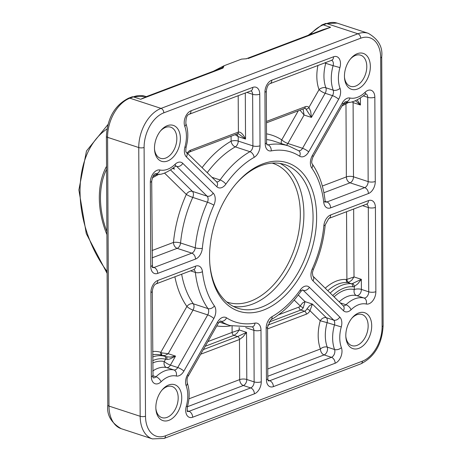 <?xml version="1.0" encoding="UTF-8"?>
<svg xmlns="http://www.w3.org/2000/svg" width="462" height="462" viewBox="0 0 462 462"><rect width="100%" height="100%" fill="white"/><g stroke="black" fill="none" stroke-linecap="round" stroke-linejoin="round"><path stroke-width="0.69" d="M106.889 231.601A68.936 46.887 69.2 0 1 106.56 169.294M327.789 290.702A42.827 27.529 -71.9 0 1 347.655 282.519A5.036 3.24 108.1 0 0 348.746 282.346L351.721 280.22L354.007 276.923L346.898 279.389A2.518 1.617 -71.9 0 1 346.356 279.475A45.345 29.146 108.1 0 0 325.242 288.213M332.756 295.57A40.304 25.907 -71.9 0 1 352.622 286.763A7.559 4.857 108.1 0 0 354.262 286.509L357.767 283.859L361.348 279.325L352.414 283.547A5.036 3.24 -71.9 0 1 351.322 283.72A42.827 27.529 108.1 0 0 330.214 293.081M268.838 322.147L300.826 310.025A5.036 3.24 108.1 0 0 303.263 307.715L305.059 301.651L302.627 302.899L300.196 305.913A2.518 1.617 -71.9 0 1 298.978 307.063L278.522 314.818M267.55 328.88L306.341 314.183A7.559 4.857 108.1 0 0 309.99 310.724L312.393 304.048L309.534 305.728L306.93 308.916A5.036 3.24 -71.9 0 1 304.493 311.226L267.729 325.156M205.22 346.257L234.355 335.193L236.925 333.235L239.218 329.943L232.109 332.409A2.518 1.715 -110.8 0 0 233.957 335.366L237.624 336.567L203.338 349.561M187.405 406.727L243.37 385.516A5.036 3.425 69.2 0 1 240.078 381.831A5.036 3.425 69.2 0 1 239.68 379.597A5.036 1.779 179.7 0 1 246.8 379.493L246.552 332.345L237.624 336.567A2.518 1.715 -110.8 0 1 239.472 339.524L242.977 336.879L246.552 332.345L239.218 329.943L239.206 327.489M162.578 355.555L165.309 355.365L168.197 353.701L161.781 352.881A2.518 1.403 -71 0 0 162.295 355.463M161.781 352.881L160.799 352.327A2.518 1.929 -72.2 0 0 161.856 355.324L162.376 355.497L161.856 355.324A42.827 27.529 -71.9 0 0 152.616 354.793M152.645 360.66A40.304 25.907 -71.9 0 1 165.575 359.228L167.712 359.413L170.039 358.951L175.537 356.104L168.197 353.701L193.029 310.089A5.036 1.167 29.7 0 1 186.902 306.479A5.036 3.482 144.8 0 1 193.312 303.8A94.467 60.724 -71.9 0 1 181.653 274.209M152.703 371.026A32.75 21.05 -71.9 0 1 166.591 367.556A5.036 3.852 102.1 0 1 164.276 361.509A5.036 1.167 -150.3 0 0 170.403 365.119L175.537 356.104L170.38 357.091L166.228 356.756M152.656 363.017A37.786 24.29 108.1 0 1 164.276 361.509L165.575 359.228A2.518 1.929 -75.8 0 0 164.455 356.214A42.827 27.529 108.1 0 0 152.627 356.976M166.794 359.361A2.518 1.403 -71 0 0 166.216 356.751L164.455 356.214M235.799 184.095A75.572 48.579 -71.9 0 1 284.777 164.582A75.572 48.579 -71.9 0 1 307.426 251.519A75.572 48.579 -71.9 0 1 237.751 308.223A75.572 48.579 -71.9 0 1 209.794 263.525M352.108 101.796L353.095 102.61L352.702 101.675M355.573 100.826L360.435 105.013L357.322 100.087M299.994 110.129L304.083 115.015L303.072 108.963M281.416 143.601A5.036 3.806 122.9 0 1 281.751 139.876A5.036 1.167 -150.3 0 0 287.878 143.486L304.083 115.015L311.417 117.417L310.678 111.342L308.928 107.421A2.518 1.842 134.4 0 1 305.879 108.945L311.417 117.417L325.173 93.255A5.036 1.167 29.7 0 1 319.046 89.651A5.036 2.997 159.8 0 1 325.872 87.768A32.75 21.05 -71.9 0 1 325.756 63.294A5.036 3.24 108.1 0 0 325.941 62.451M235.146 134.702L238.207 136.642L236.758 134.09M238.762 133.963L245.541 139.039C243.087 134.107 240.702 131.785 238.386 132.074A2.518 1.715 69.2 0 1 237.445 133.83L238.762 133.963M173.059 168.399L174.555 169.098L173.181 168.295M209.563 257.294A78.09 50.196 108.1 0 0 209.852 264.27A78.09 50.196 108.1 0 0 276.045 303.274A78.09 50.196 108.1 0 0 312.728 191.222A78.09 50.196 108.1 0 0 236.284 183.53A78.09 50.196 108.1 0 0 209.563 257.294M344.45 76.265A18.896 12.145 108.1 0 0 344.519 77.951A18.896 12.145 108.1 0 0 360.533 87.387A18.896 12.145 108.1 0 0 369.404 60.279A18.896 12.145 108.1 0 0 350.912 58.414A18.896 12.145 108.1 0 0 344.45 76.265M155.844 407.565A18.896 12.145 108.1 0 0 155.913 409.251A18.896 12.145 108.1 0 0 171.928 418.688A18.896 12.145 108.1 0 0 180.798 391.58A18.896 12.145 108.1 0 0 162.306 389.714A18.896 12.145 108.1 0 0 155.844 407.565M154.481 148.256A18.896 12.145 108.1 0 0 154.556 149.942A18.896 12.145 108.1 0 0 170.57 159.378A18.896 12.145 108.1 0 0 179.441 132.271A18.896 12.145 108.1 0 0 160.949 130.405A18.896 12.145 108.1 0 0 154.481 148.256M345.807 335.574A18.896 12.145 108.1 0 0 345.876 337.26A18.896 12.145 108.1 0 0 361.89 346.696A18.896 12.145 108.1 0 0 370.767 319.589A18.896 12.145 108.1 0 0 352.269 317.723A18.896 12.145 108.1 0 0 345.807 335.574M267.798 376.259L324.11 354.914A5.036 3.425 69.2 0 1 320.819 351.236A5.036 3.425 69.2 0 1 320.42 349.001A5.036 2.997 159.7 0 1 327.24 347.118A32.75 21.05 -71.9 0 1 327.102 322.649L320.253 320.767A5.036 3.679 134.4 0 1 326.345 317.712L312.393 304.048L305.059 301.651L298.267 294.999M302.61 289.893A5.036 3.24 -71.9 0 1 303.291 290.355L333.685 320.114A5.036 3.24 -71.9 0 1 334.436 325.052A32.75 21.05 108.1 0 0 334.575 349.52A5.036 3.24 -71.9 0 1 331.445 357.317L324.11 354.914A5.036 3.24 108.1 0 0 327.24 347.118L334.575 349.52A5.036 2.997 -20.3 0 0 341.401 347.632A27.708 17.81 -71.9 0 1 341.279 326.929A10.077 6.48 108.1 0 0 339.778 317.053L309.384 287.3A10.077 6.48 108.1 0 0 300.34 289.859A89.426 57.484 -71.9 0 1 272.066 316.637A10.077 6.48 108.1 0 0 266.17 328.228L266.441 379.822A10.077 6.48 108.1 0 0 273.394 386.63L335.141 363.236A10.077 6.48 108.1 0 0 341.401 347.632M339.172 301.853A32.75 21.05 -71.9 0 1 356.583 295.57A5.036 3.852 102.2 0 1 354.042 291.609A5.036 3.852 102.2 0 1 354.279 289.524A5.036 1.779 179.7 0 1 361.399 289.414L361.348 279.325L354.007 276.923L353.655 209.026M366.585 204.123A5.036 3.24 -71.9 0 1 368.295 207.536L368.734 291.817A5.036 3.24 -71.9 0 1 363.923 297.973L356.583 295.57A5.036 3.24 108.1 0 0 361.399 289.414L368.734 291.817A5.036 1.779 -0.3 0 0 375.854 291.707L375.415 207.426A10.077 6.48 108.1 0 0 368.457 200.618L330.665 214.94A10.077 6.48 108.1 0 0 323.868 225.647A89.426 57.484 -71.9 0 1 312.324 268.809A10.077 6.48 108.1 0 0 313.022 280.908L343.41 310.666A10.077 6.48 108.1 0 0 351.062 309.748A27.708 17.81 -71.9 0 1 366.233 304.019A10.077 6.48 108.1 0 0 375.854 291.707M323.891 192.741L350.057 182.825A5.036 3.425 69.2 0 1 346.76 179.146A5.036 3.425 69.2 0 1 346.361 176.911A5.036 1.779 179.7 0 1 353.488 176.802L353.095 102.61L360.435 105.013L360.4 98.354M366.008 93.913A5.036 3.24 -71.9 0 1 367.717 97.326L368.156 181.606A5.036 3.24 -71.9 0 1 364.726 187.63L350.057 182.825A5.036 3.24 108.1 0 0 353.488 176.802L368.156 181.606A5.036 1.779 -0.3 0 0 375.277 181.497L374.838 97.216A10.077 6.48 108.1 0 0 365.124 92.238A27.708 17.81 -71.9 0 1 349.953 98.008A10.077 6.48 108.1 0 0 342.325 102.882L312.364 155.509A10.077 6.48 108.1 0 0 311.798 168.087A89.426 57.484 -71.9 0 1 323.747 202.344A10.077 6.48 108.1 0 0 330.625 207.871L368.422 193.543A10.077 6.48 108.1 0 0 375.277 181.497M271.795 80.174A10.077 6.48 108.1 0 0 264.934 92.227L265.205 143.815A10.077 6.48 108.1 0 0 271.2 150.901A89.426 57.484 -71.9 0 1 299.636 156.185A10.077 6.48 108.1 0 0 308.674 151.894L338.634 99.266A10.077 6.48 108.1 0 0 340.032 88.294A27.708 17.81 -71.9 0 1 339.934 67.579A10.077 6.48 108.1 0 0 333.535 56.78L271.795 80.174A5.036 3.425 69.2 0 1 269.912 83.686L331.652 60.291A5.036 3.24 -71.9 0 1 333.09 65.691L324.647 62.942M207.23 172.667A94.467 60.724 -71.9 0 1 235.279 146.876A5.036 3.147 60.3 0 1 231.11 141.193A99.503 63.958 108.1 0 0 202.096 167.642M152.108 257.842L177.165 248.348A5.036 3.425 69.2 0 1 173.469 242.435A5.036 1.282 -174.6 0 1 180.561 242.995A94.467 60.724 -71.9 0 1 192.758 197.407A5.036 0.641 24.3 0 1 186.313 194.415A5.036 3.679 134.4 0 1 192.406 191.355L170.738 170.143M252.142 326.882A5.036 3.24 -71.9 0 1 253.869 330.301L254.135 381.895A5.036 3.24 -71.9 0 1 250.71 387.918L243.37 385.516A5.036 3.24 108.1 0 0 246.8 379.493L254.135 381.895A5.036 1.779 -0.3 0 0 261.261 381.785L260.99 330.191A10.077 6.48 108.1 0 0 254.995 323.111A89.426 57.484 -71.9 0 1 226.553 317.821A10.077 6.48 108.1 0 0 217.515 322.112L187.56 374.74A10.077 6.48 108.1 0 0 186.163 385.718A27.708 17.81 -71.9 0 1 186.261 406.427A10.077 6.48 108.1 0 0 192.66 417.232L254.4 393.832A10.077 6.48 108.1 0 0 261.261 381.785M146.038 96.743L140.656 99.278L145.334 97.008L222.609 67.723L223.048 68.058L224.058 65.743L241.522 59.113L246.298 58.761M322.886 29.724L330.619 27.287L316.383 32.184M223.695 66.551L221.367 68.197M106.549 166.308A70.536 47.973 -110.8 0 0 106.907 234.592M161.81 390.309A16.372 10.528 -71.9 0 1 172.055 386.492A16.372 10.528 -71.9 0 1 176.963 405.33A16.372 10.528 -71.9 0 1 161.867 417.613A16.372 10.528 -71.9 0 1 155.861 408.477M350.415 59.009A16.372 10.528 -71.9 0 1 360.66 55.192A16.372 10.528 -71.9 0 1 365.569 74.03A16.372 10.528 -71.9 0 1 350.473 86.313A16.372 10.528 -71.9 0 1 344.467 77.177M351.773 318.318A16.372 10.528 -71.9 0 1 362.017 314.501A16.372 10.528 -71.9 0 1 366.926 333.339A16.372 10.528 -71.9 0 1 351.83 345.622A16.372 10.528 -71.9 0 1 345.83 336.486M160.453 131.006A16.372 10.528 -71.9 0 1 170.697 127.183A16.372 10.528 -71.9 0 1 175.606 146.021A16.372 10.528 -71.9 0 1 160.505 158.304A16.372 10.528 -71.9 0 1 154.504 149.168M352.622 286.763A2.518 1.906 -85.7 0 0 351.322 283.72L347.655 282.519A2.518 1.906 94.3 0 1 346.356 279.475M348.746 282.346A2.518 1.715 69.2 0 1 346.898 279.389L346.546 211.717M334.084 296.87A37.786 24.29 108.1 0 1 354.279 289.524L354.262 286.509A2.518 1.715 -110.8 0 0 352.414 283.547M306.341 314.183A2.518 1.715 -110.8 0 0 304.493 311.226L300.826 310.025A2.518 1.715 69.2 0 1 298.978 307.063M303.263 307.715A2.518 0.583 29.7 0 1 300.196 305.913L294.202 300.04M267.758 368.959L320.42 349.001A37.786 24.29 108.1 0 1 320.253 320.767L309.99 310.724A2.518 0.583 -150.3 0 0 306.93 308.916M232.074 326.189L232.109 332.409L207.877 341.591M216.782 325.947A99.503 63.958 108.1 0 0 230.809 325.826M200.681 354.221L239.472 339.524L239.68 379.597L188.929 398.833M174.89 276.773A99.503 63.958 108.1 0 0 186.902 306.479L160.799 352.327A45.345 29.146 108.1 0 0 152.599 351.536M233.281 306.37A75.572 48.579 108.1 0 0 298.261 248.516A75.572 48.579 108.1 0 0 280.076 163.438M272.135 163.109A73.054 46.957 -71.9 0 1 294.889 247.413A73.054 46.957 -71.9 0 1 226.686 301.94M345.98 104.146L346.361 176.911L322.326 186.024M347.436 102.05A40.304 25.907 -71.9 0 1 342.995 104.239M298.319 110.759L281.751 139.876A99.503 63.958 108.1 0 0 266.528 133.841M317.925 65.494A37.786 24.29 108.1 0 0 319.046 89.651L308.928 107.421A7.559 4.857 108.1 0 0 305.255 106.734A2.518 1.715 69.2 0 1 304.314 108.489L305.024 108.42A5.036 3.24 -71.9 0 1 305.879 108.945M305.255 106.734L266.464 121.437M231.081 136.244L231.11 141.193A5.036 1.779 179.7 0 1 238.23 141.083L238.207 136.642L245.541 139.039L245.299 93.012M238.196 95.709L238.386 132.074L190.511 150.219A2.518 1.715 69.2 0 1 189.57 151.975L237.445 133.83M190.511 150.219A7.559 4.857 108.1 0 0 187.226 153.084M172.88 168.549L174.555 169.098L173.481 168.041M157.473 174.041A40.304 25.907 -71.9 0 1 152.98 176.253M165.506 435.787A28.967 18.619 -71.9 0 1 145.507 416.204L144.098 147.465A28.967 18.619 -71.9 0 1 163.814 112.832L360.689 38.219A28.967 18.619 -71.9 0 1 380.688 57.802L382.097 326.542A28.967 18.619 -71.9 0 1 362.375 361.18L165.506 435.787A3.777 2.57 -110.8 0 1 164.097 438.421L152.425 438.9L121.246 428.696A32.75 21.05 -71.9 0 1 108.986 406.081A3.777 1.334 179.7 0 1 107.796 405.116C106.612 414.922 111.094 422.782 121.246 428.696M186.417 156.953L216.811 186.712A10.077 6.48 108.1 0 0 225.854 184.147A89.426 57.484 -71.9 0 1 254.129 157.369A10.077 6.48 108.1 0 0 260.025 145.778L259.754 94.19A10.077 6.48 108.1 0 0 252.795 87.376L191.054 110.776A10.077 6.48 108.1 0 0 184.794 126.374A27.708 17.81 -71.9 0 1 184.91 147.078A10.077 6.48 108.1 0 0 186.417 156.953A5.036 3.679 134.4 0 0 186.273 152.154L216.666 181.907A5.036 3.679 -45.6 0 1 216.811 186.712M150.912 292.51L151.357 376.79A10.077 6.48 108.1 0 0 161.071 381.768A27.708 17.81 -71.9 0 1 176.241 376.004A10.077 6.48 108.1 0 0 183.87 371.13L213.831 318.503A10.077 6.48 108.1 0 0 214.397 305.919A89.426 57.484 -71.9 0 1 202.448 271.662A10.077 6.48 108.1 0 0 195.565 266.141L157.773 280.463A10.077 6.48 108.1 0 0 150.912 292.51A5.036 1.779 179.7 0 0 152.281 291.285L153.026 377.76M150.335 182.299L150.779 266.58A10.077 6.48 108.1 0 0 157.733 273.388L195.53 259.067A10.077 6.48 108.1 0 0 202.327 248.36A89.426 57.484 -71.9 0 1 213.871 205.203A10.077 6.48 108.1 0 0 213.173 193.099L182.779 163.346A10.077 6.48 108.1 0 0 175.133 164.258A27.708 17.81 -71.9 0 1 159.962 169.993A10.077 6.48 108.1 0 0 150.335 182.299A5.036 1.779 179.7 0 0 151.709 181.069L152.448 267.55M331.485 60.216L331.652 60.291A5.036 3.425 -110.8 0 0 333.535 56.78M340.032 88.294A5.036 2.997 -20.2 0 1 333.206 90.171A32.75 21.05 108.1 0 1 333.09 65.691L339.934 67.579M308.674 151.894A5.036 1.167 29.7 0 0 302.546 148.285L332.507 95.657L325.173 93.255A5.036 3.24 108.1 0 0 325.872 87.768L333.206 90.171A5.036 3.24 -71.9 0 1 332.507 95.657A5.036 1.167 29.7 0 1 338.634 99.266M266.557 139.547A94.467 60.724 -71.9 0 1 274.151 141.222L288.819 146.027L298.706 150.751A5.036 3.806 122.9 0 1 299.636 156.185M286.405 145.235A5.036 3.24 108.1 0 0 287.878 143.486L302.546 148.285A5.036 3.24 -71.9 0 1 298.614 150.693M288.819 146.027A94.467 60.724 108.1 0 0 267.989 144.849A5.036 3.638 79.4 0 1 271.2 150.901M266.874 144.785L266.574 142.585A5.036 1.779 179.7 0 1 265.205 143.815M266.886 144.485L267.989 144.849A5.036 3.24 -71.9 0 1 267.059 144.837M266.574 142.585L266.303 90.997A5.036 1.779 179.7 0 1 264.934 92.227M266.441 379.822A5.036 1.779 -0.3 0 0 267.81 378.592L267.538 327.004A5.036 1.779 179.7 0 1 266.17 328.228M300.34 289.859A5.036 1.669 -144.8 0 1 300.785 291.568C292.001 303.95 282.039 313.363 270.899 319.814A5.036 3.147 -119.7 0 0 272.066 316.637M302.321 290.038L303.291 290.355A5.036 3.679 -45.6 0 0 309.384 287.3M341.279 326.929L327.102 322.649A5.036 3.24 108.1 0 0 326.345 317.712L333.685 320.114A5.036 3.679 -45.6 0 0 339.778 317.053M273.394 386.63A5.036 3.425 69.2 0 0 269.704 380.717L331.445 357.317A5.036 3.425 69.2 0 1 335.141 363.236M268.006 380.162L269.704 380.717A5.036 3.24 -71.9 0 1 268.295 380.838M312.324 268.809A5.036 0.641 24.3 0 1 313.248 269.681C319.733 255.238 323.723 240.321 325.213 224.919A5.036 1.282 -174.6 0 1 323.868 225.647M325.213 224.919L328.782 218.451A5.036 3.425 -110.8 0 0 330.665 214.94M328.782 218.451L366.574 204.129A5.036 3.425 -110.8 0 0 368.457 200.618M362.543 205.654L368.295 207.536A5.036 1.779 -0.3 0 0 375.415 207.426M351.062 309.748A5.036 2.437 45.7 0 0 345.992 304.747A32.75 21.05 108.1 0 1 363.923 297.973A5.036 3.852 102.2 0 1 366.233 304.019M313.248 269.681L312.381 272.823L312.878 276.109L343.272 305.861A5.036 3.679 134.4 0 1 343.41 310.666M340.188 302.847L345.992 304.747A5.036 3.24 -71.9 0 1 343.179 305.775M312.878 276.109L312.878 276.109A5.036 3.679 134.4 0 1 313.022 280.908M323.747 202.344A5.036 2.235 -6.4 0 0 325.081 200.577C323.435 186.146 319.161 173.949 312.248 163.987A5.036 3.482 144.8 0 1 311.798 168.087M312.248 163.987C311.359 162.826 311.636 160.43 313.074 156.797A5.036 1.167 -150.3 0 0 312.364 155.509M313.074 156.797L343.035 104.175A5.036 1.167 -150.3 0 0 342.325 102.882M345.368 101.755A5.036 3.852 -77.9 0 0 349.953 98.008M343.035 104.175L345.229 101.732C349.561 103.783 356.144 101.421 364.974 94.641A5.036 2.431 -134.4 0 0 365.124 92.238M363.548 95.963L367.717 97.326A5.036 1.779 -0.3 0 0 374.838 97.216M330.625 207.871A5.036 3.425 69.2 0 0 326.934 201.952L364.726 187.63A5.036 3.425 69.2 0 1 368.422 193.543M325.236 201.397L326.934 201.952A5.036 3.24 -71.9 0 1 325.525 202.079M191.054 110.776A5.036 3.425 -110.8 0 1 189.172 114.287C186.989 114.842 185.88 117.891 185.851 123.429C188.369 130.665 188.45 138.6 186.099 147.234L184.91 147.078M185.851 123.429A5.036 2.997 159.7 0 1 184.794 126.374M189.172 114.287L250.912 90.887A5.036 3.425 -110.8 0 0 252.795 87.376M250.924 90.881A5.036 3.24 -71.9 0 1 252.633 94.294A5.036 1.779 -0.3 0 0 259.754 94.19M246.881 92.412L252.633 94.294L252.899 145.888A5.036 1.779 -0.3 0 0 260.025 145.778M225.854 184.147A5.036 1.669 35.2 0 0 220.091 179.966A94.467 60.724 108.1 0 1 249.954 151.68L235.279 146.876A5.036 3.24 108.1 0 0 238.23 141.083L252.899 145.888A5.036 3.24 -71.9 0 1 249.954 151.68A5.036 3.147 60.3 0 1 254.129 157.369M211.966 177.31L220.091 179.966A5.036 3.24 -71.9 0 1 216.58 181.82M150.779 266.58A5.036 1.779 -0.3 0 0 152.148 265.35M155.371 173.741A5.036 3.852 -77.8 0 0 159.962 169.993M151.709 181.069C152.749 176.328 153.985 173.885 155.417 173.729L155.232 173.718C159.557 175.779 166.141 173.429 174.983 166.667A5.036 2.437 -134.3 0 0 175.133 164.258M176.005 165.939A5.036 3.24 -71.9 0 1 176.686 166.401A5.036 3.679 -45.6 0 0 182.779 163.346M175.716 166.083L176.686 166.401L207.08 196.159A5.036 3.679 -45.6 0 0 213.173 193.099M202.327 248.36A5.036 1.282 5.4 0 1 195.235 247.799A94.467 60.724 108.1 0 1 207.426 202.212L192.758 197.407A5.036 3.24 108.1 0 0 192.406 191.355L207.08 196.159A5.036 3.24 -71.9 0 1 207.426 202.212A5.036 0.641 24.3 0 1 213.871 205.203M157.733 273.388A5.036 3.425 69.2 0 0 154.042 267.475L191.834 253.153L177.165 248.348A5.036 3.24 108.1 0 0 180.561 242.995L195.235 247.799A5.036 3.24 -71.9 0 1 191.834 253.153A5.036 3.425 69.2 0 1 195.53 259.067M152.345 266.921L154.042 267.475A5.036 3.24 -71.9 0 1 152.633 267.602M164.611 173.163L186.313 194.415A99.503 63.958 108.1 0 0 173.469 242.435L152.067 250.543M151.357 376.79A5.036 1.779 -0.3 0 0 152.726 375.566M152.281 291.285C152.91 287.185 154.112 284.748 155.89 283.974A5.036 3.425 -110.8 0 0 157.773 280.463M155.89 283.974L193.682 269.652A5.036 3.425 -110.8 0 0 195.565 266.141M193.694 269.646A5.036 3.24 -71.9 0 1 195.362 272.418A5.036 2.235 -6.4 0 0 202.448 271.662M190.546 270.836L195.362 272.418A94.467 60.724 108.1 0 0 207.987 308.599A5.036 3.482 -35.2 0 0 214.397 305.919M183.87 371.13A5.036 1.167 29.7 0 0 177.743 367.521L207.698 314.893L193.029 310.089A5.036 3.24 108.1 0 0 193.312 303.8L207.987 308.599A5.036 3.24 -71.9 0 1 207.698 314.893A5.036 1.167 29.7 0 1 213.831 318.503M161.071 381.768A5.036 2.431 45.6 0 0 156 376.767A32.75 21.05 108.1 0 1 173.926 369.958L166.591 367.556A5.036 3.24 108.1 0 0 170.403 365.119L177.743 367.521A5.036 3.24 -71.9 0 1 173.926 369.958A5.036 3.852 102.1 0 1 176.241 376.004M152.726 375.698L156 376.767A5.036 3.24 -71.9 0 1 153.211 377.812M187.56 374.74A5.036 1.167 29.7 0 1 188.271 376.033L218.226 323.406A5.036 1.167 -150.3 0 0 217.515 322.112M220.513 321.009A5.036 3.24 -71.9 0 1 220.83 321.177A5.036 3.806 -57.1 0 0 226.553 317.821M220.426 321.044L220.83 321.177A94.467 60.724 108.1 0 0 230.036 325.583L252.252 326.859A5.036 3.638 -100.6 0 0 254.995 323.111M245.726 327.639L253.869 330.301A5.036 1.779 -0.3 0 0 260.99 330.191M192.66 417.232A5.036 3.425 69.2 0 0 188.964 411.313L250.71 387.918A5.036 3.425 69.2 0 1 254.4 393.832M188.271 376.033C187.168 377.2 186.815 379.446 187.22 382.773C189.732 390.02 189.801 397.955 187.439 406.589L186.261 406.427M187.272 410.758L188.964 411.313A5.036 3.24 -71.9 0 1 187.555 411.44M187.22 382.773A5.036 2.997 159.8 0 1 186.163 385.718M310.435 34.442A37.786 24.29 -71.9 0 1 323.284 24.884L330.619 27.287L248.233 58.512M223.048 68.058L140.656 99.278L133.322 96.876A37.786 24.29 -71.9 0 1 145.264 96.327L146.269 96.656M325.421 23.579L337.087 23.1A32.75 21.05 -71.9 0 0 326.738 23.579A3.777 2.57 -110.8 0 0 325.421 23.579L321.968 24.89A3.777 2.57 -110.8 0 1 323.284 24.884L326.738 23.579L357.917 33.784L161.047 108.397L129.868 98.187L133.322 96.876A3.777 2.57 -110.8 0 0 131.999 96.881L128.546 98.192C114.807 105.209 107.421 117.937 106.393 136.377L107.796 405.116M107.097 271.483A96.985 65.962 69.2 0 1 106.993 128.979M380.688 57.802A3.777 1.334 -0.3 0 0 381.716 56.884C382.906 47.078 378.418 39.218 368.266 33.304A32.75 21.05 108.1 0 0 357.917 33.784A3.777 2.57 -110.8 0 1 360.689 38.219M128.546 98.192A3.777 2.57 -110.8 0 1 129.868 98.187A32.75 21.05 -71.9 0 0 107.577 137.341L138.756 147.545L140.165 416.285L108.986 406.081L107.577 137.341A3.777 1.334 179.7 0 1 106.393 136.377M163.814 112.832A3.777 2.57 -110.8 0 0 161.047 108.397A32.75 21.05 108.1 0 0 138.756 147.545A3.777 1.334 179.7 0 0 144.098 147.465M145.507 416.204A3.777 1.334 179.7 0 1 140.165 416.285A32.75 21.05 108.1 0 0 152.425 438.9M382.097 326.542A3.777 1.334 -0.3 0 0 383.125 325.623L381.716 56.884M362.375 361.18A3.777 2.57 69.2 0 1 360.966 363.808C374.705 356.791 382.091 344.063 383.125 325.623M341.978 106.023L349.185 102.096M266.47 122.828L304.314 108.489M187.711 153.557L189.57 151.975M152.241 177.928L159.223 174.087M269.912 83.686C268.133 84.459 266.932 86.896 266.303 90.997M270.899 319.814L267.538 327.004M300.785 291.568L302.437 289.83M267.81 378.592L268.11 380.792M364.974 94.641L365.829 93.844M325.081 200.577L325.34 202.027M186.099 147.234C185.655 150.918 185.718 152.558 186.273 152.154M174.983 166.667L175.831 165.875M218.226 323.406L220.339 320.94M187.439 406.589C187.116 410.389 187.174 412.035 187.618 411.521L187.376 411.388M219.202 322.031L230.036 325.583M161.948 355.353L165.748 356.595M246.621 58.726L246.05 58.841M322.984 29.683L323.342 29.545M323.313 29.562L246.246 58.766M213.508 71.171L224.058 65.743M107.946 124.544L86.481 150.97L78.875 189.934L86.279 233.628L107.109 273.36M321.968 24.89L308.293 35.251M368.266 33.304L337.087 23.1M131.999 96.881L145.264 96.327M164.097 438.421L360.966 363.808"/></g></svg>
